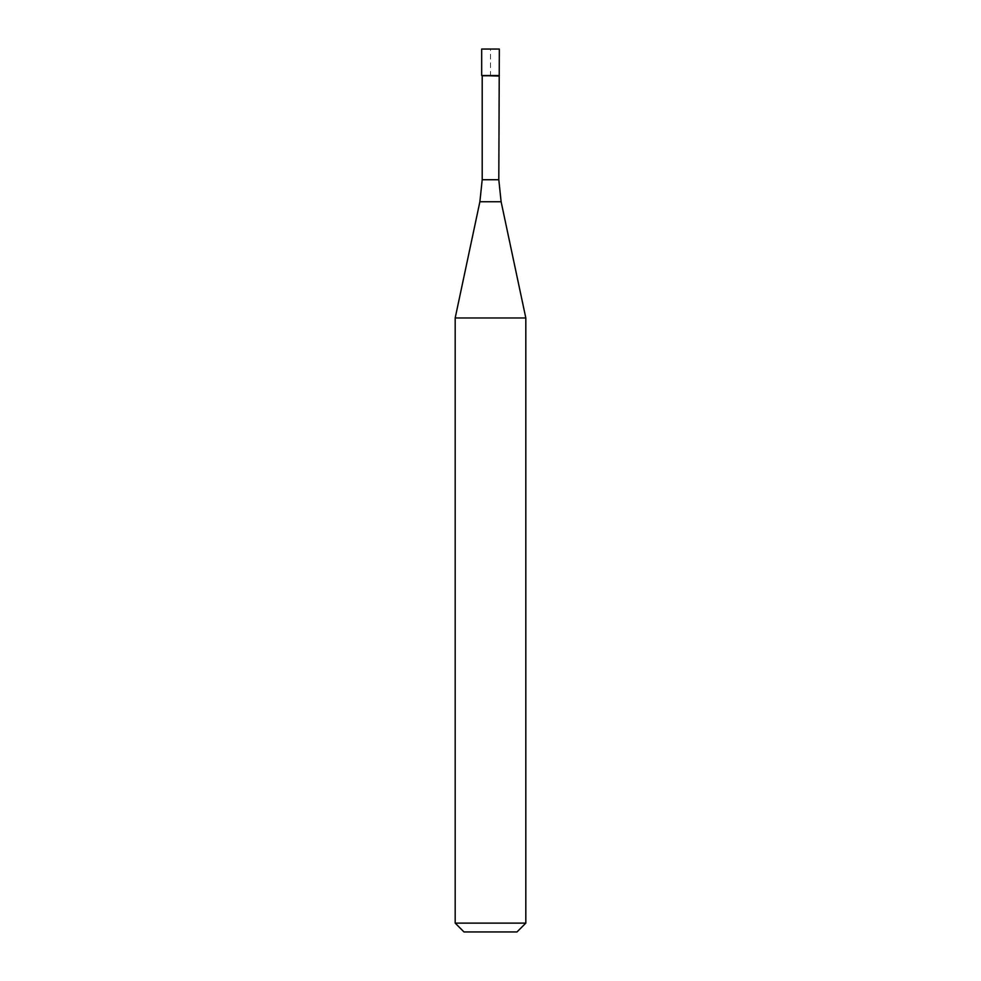 <?xml version="1.0" encoding="UTF-8"?>
<svg xmlns="http://www.w3.org/2000/svg" width="981" height="981" viewBox="0 0 981 981"><rect width="100%" height="100%" fill="white"/><g stroke="black" fill="none" stroke-linecap="round" stroke-linejoin="round"><path stroke-width="0.74" stroke-dasharray="4.91 3.68" d="M481.671 75.537L499.329 75.537L490.5 75.537L490.5 49.05L481.671 49.05L499.329 49.05M482.198 76.064L498.802 76.064M455.184 317.967L525.816 317.967M525.816 923.121L455.184 923.121M516.987 931.95L464.013 931.95M498.802 179.731L482.198 179.731M479.881 201.755L501.119 201.755"/><path stroke-width="1.47" d="M498.802 179.731L501.119 201.755L479.881 201.755L482.198 179.731L498.802 179.731L499.329 49.05L481.671 49.05L481.671 75.537L499.329 75.537L481.671 75.537L481.671 49.05M498.802 76.064L481.671 75.537M501.119 201.755L525.816 317.967L455.184 317.967L479.881 201.755M525.816 923.121L516.987 931.95L464.013 931.95L455.184 923.121L525.816 923.121L525.816 317.967M482.198 179.731L482.198 76.064M455.184 923.121L455.184 317.967"/></g></svg>
